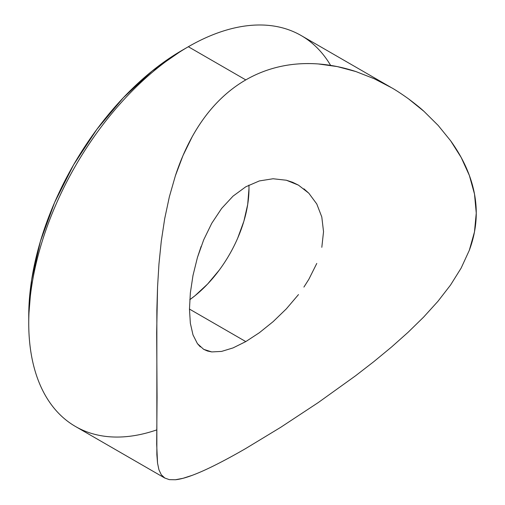 <?xml version="1.0" encoding="UTF-8"?>
<svg xmlns="http://www.w3.org/2000/svg" width="505" height="505" viewBox="0 0 505 505"><rect width="100%" height="100%" fill="white"/><g stroke="black" fill="none" stroke-linecap="round" stroke-linejoin="round"><path stroke-width="0.76" d="M273.129 321.647L286.341 308.858L298.493 294.585L286.341 308.858L273.129 321.647L259.343 332.732L245.79 341.595L189.47 309.079L245.79 341.595L233.051 347.913L221.569 351.417L211.753 351.922L207.467 351.013L203.666 349.334L211.753 351.922M316.78 263.433L308.826 279.334L303.909 287.086M323.535 231.675L321.818 247.317L323.535 231.675L321.799 216.973L323.535 231.675M303.934 188.826L308.826 193.213L316.78 203.988L308.826 193.213L298.474 185.152L286.379 180.234L292.603 182.28L298.474 185.152M273.072 178.757L286.379 180.234L273.072 178.757L259.349 180.935L273.072 178.757M203.692 239.85L211.74 223.317L221.607 208.464L233.026 196.142L245.79 186.793L259.349 180.935L245.79 186.793L233.026 196.142L221.607 208.464L211.74 223.317L203.692 239.85L197.43 257.512L192.992 275.465L190.353 292.887L189.47 309.117L190.347 323.25L192.998 334.91L197.43 343.646L203.679 349.34M219.195 270.194L207.605 284.037L195.031 295.703L189.779 299.692A94.795 54.729 120 0 0 248.914 185.101M156.676 429.925A225.703 130.309 -60 0 1 28.741 323.168A225.703 130.309 -60 0 1 188.333 46.738L181.952 50.418A216.677 125.101 120 0 0 181.952 50.424A216.677 125.101 120 0 0 28.741 315.795L31.682 279.581L40.4 241.358L54.559 202.6L73.616 164.788L96.834 129.381L123.321 97.736L152.062 71.079L181.952 50.418M390.617 87.188L301.188 35.558A225.703 130.309 120 0 0 188.34 46.738A225.703 130.309 -60 0 1 188.34 46.738A225.703 130.309 120 0 0 40.886 245.626A225.703 130.309 120 0 0 75.485 426.491L164.914 478.121L161.259 474.719L158.942 469.795L157.541 463.142L156.853 454.557L156.853 310.316L157.547 287.149L158.949 264.121L161.278 241.232L164.706 218.64L169.358 196.798L175.386 175.759L182.993 155.572L192.254 136.634C199.305 124.009 207.164 113.088 215.837 103.879C224.977 94.138 234.964 86.147 245.79 79.904L188.34 46.738L245.79 79.904C256.654 73.629 268.319 69.134 280.786 66.426C292.572 63.845 305.083 63.024 318.327 63.952L337.245 66.584L355.937 71.571L374.243 78.742L391.754 87.845C395.604 89.985 401.153 93.621 408.394 98.753C415.539 104.112 420.747 108.329 424.017 111.39L438.188 125.455L450.668 140.832L461.21 157.522L469.366 175.456L474.498 194.034L476.259 213.097L474.473 231.94L469.297 250.347L461.128 268.111L450.555 285.022L437.898 301.359L423.6 317.127L408.072 332.309L391.457 347.099L373.839 361.63L355.602 375.758L318.257 402.567L280.679 427.337L245.79 448.484C234.964 454.74 224.984 460.169 215.837 464.77C207.157 469.158 199.292 472.68 192.235 475.331L183.025 478.304L175.399 479.75L169.339 479.643L164.68 477.983L161.259 474.719M248.984 188.636L247.696 204.481L243.883 221.203L237.685 238.164M157.541 463.142L156.676 444.135L157.068 397.265L156.676 332.669L157.547 287.149L158.949 264.121L161.278 241.232L164.706 218.64L169.358 196.798L175.386 175.759C180.02 161.619 185.644 148.577 192.254 136.634C199.121 124.262 206.981 113.341 215.837 103.879C224.914 94.189 234.901 86.197 245.79 79.904C256.729 73.597 268.395 69.103 280.786 66.426C292.862 63.819 305.373 62.999 318.327 63.952C330.788 64.88 343.324 67.417 355.937 71.571L374.243 78.742L391.754 87.845M450.555 285.022L437.898 301.359L423.6 317.127L408.072 332.309L391.457 347.099L373.839 361.63L355.602 375.758L318.257 402.567L280.679 427.337L245.79 448.484C234.901 454.778 224.914 460.206 215.837 464.77C206.974 469.24 199.103 472.762 192.235 475.331C185.632 477.806 180.026 479.283 175.399 479.75L169.339 479.643L164.68 477.983M450.668 140.832C458.856 152.213 465.086 163.753 469.366 175.456C473.98 188.068 476.278 200.611 476.259 213.097C476.247 225.533 473.924 237.95 469.297 250.347M408.394 98.753L424.017 111.39M321.799 216.973L316.78 203.988M181.952 50.424L188.333 46.738A225.703 130.309 -60 0 1 330.611 65.385M200.327 346.885L197.43 343.646L192.998 334.91L190.347 323.25L189.47 309.117L190.353 292.887L192.992 275.465L197.43 257.512L201.167 246.295M28.741 323.168L28.741 315.795"/></g></svg>
